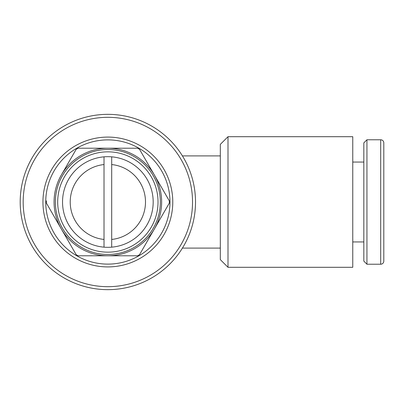 <?xml version="1.0" encoding="UTF-8"?>
<svg xmlns="http://www.w3.org/2000/svg" width="404" height="404" viewBox="0 0 404 404"><rect width="100%" height="100%" fill="white"/><g stroke="black" fill="none" stroke-linecap="round" stroke-linejoin="round"><path stroke-width="0.61" d="M20.2 202A87.658 87.658 0 0 0 107.858 289.658A87.658 87.658 0 0 0 195.516 202A87.658 87.658 0 0 0 107.858 114.342A87.658 87.658 0 0 0 20.2 202M23.18 202A84.678 84.678 0 0 1 107.858 117.322A84.678 84.678 0 0 1 192.531 202A84.678 84.678 0 0 1 107.858 286.678A84.678 84.678 0 0 1 23.18 202M172.776 202A64.918 64.918 0 0 0 107.858 137.082A64.918 64.918 0 0 0 42.94 202A64.918 64.918 0 0 0 107.858 266.918A64.918 64.918 0 0 0 172.776 202M169.973 202A62.115 62.115 0 0 0 107.858 139.885A62.115 62.115 0 0 0 45.743 202A62.115 62.115 0 0 0 107.858 264.115A62.115 62.115 0 0 0 169.973 202M61.287 228.891A53.777 53.777 0 0 1 61.287 175.109M154.429 175.109A53.777 53.777 0 0 1 154.429 228.891M169.316 202A61.459 61.459 0 0 0 169.306 200.879L154.883 175.897A53.788 53.788 0 0 1 154.883 228.103L169.306 203.121A61.459 61.459 0 0 0 169.316 202M46.41 200.879A61.459 61.459 0 0 0 46.41 203.121L60.832 228.103A53.788 53.788 0 0 1 60.832 175.897L61.741 174.326A53.788 53.788 0 0 1 106.949 148.223L78.103 148.223A61.459 61.459 0 0 0 76.164 149.344L61.741 174.326L76.164 149.344M160.327 202A52.47 52.47 0 0 0 107.858 149.531A52.47 52.47 0 0 0 55.388 202A52.47 52.47 0 0 0 107.858 254.469A52.47 52.47 0 0 0 160.327 202M158.025 202A50.167 50.167 0 0 0 107.858 151.833A50.167 50.167 0 0 0 57.691 202A50.167 50.167 0 0 0 107.858 252.167A50.167 50.167 0 0 0 158.025 202M111.701 239.446A37.643 37.643 0 0 0 111.701 164.554L111.701 247.162A45.324 45.324 0 0 0 153.182 202A45.324 45.324 0 0 0 111.701 156.838L111.701 164.554M227.997 202L227.997 267.302L352.763 267.302L352.763 136.698L227.997 136.698L227.997 202M227.997 136.698L220.316 144.379L220.316 259.62L227.997 267.302M380.689 264.226A3.111 3.111 0 0 0 383.8 261.115L383.8 142.885A3.111 3.111 0 0 0 380.689 139.774L380.689 264.226L366.938 264.226L366.938 139.774L380.689 139.774M366.938 139.774L363.827 142.885L363.827 261.115L366.938 264.226M111.701 247.162A45.324 45.324 0 0 1 104.015 247.162L104.015 156.838A45.324 45.324 0 0 1 111.701 156.838M104.015 156.838A45.324 45.324 0 0 0 62.534 202A45.324 45.324 0 0 0 104.015 247.162M104.015 164.554A37.643 37.643 0 0 0 104.015 239.446M139.552 149.344L153.974 174.326L139.552 149.344A61.459 61.459 0 0 0 137.613 148.223L108.767 148.223A53.788 53.788 0 0 1 153.974 174.326L169.306 200.879M78.103 255.777L106.949 255.777A53.788 53.788 0 0 1 61.741 229.674L76.164 254.656A61.459 61.459 0 0 0 78.103 255.777L137.613 255.777A61.459 61.459 0 0 0 139.552 254.656L153.974 229.674A53.788 53.788 0 0 1 108.767 255.777L137.613 255.777M169.306 203.121L139.552 254.656M78.103 148.223L137.613 148.223M76.164 254.656L46.41 203.121M182.416 248.096L220.316 248.096M352.763 241.951L363.827 241.951M352.763 162.049L363.827 162.049M182.416 155.904L220.316 155.904"/></g></svg>
